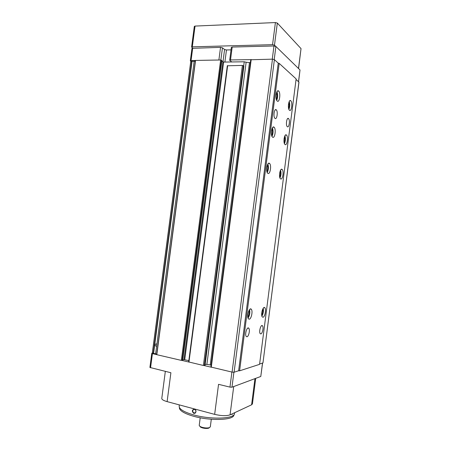 <?xml version="1.0" encoding="UTF-8"?>
<svg xmlns="http://www.w3.org/2000/svg" width="451" height="451" viewBox="0 0 451 451"><rect width="100%" height="100%" fill="white"/><g stroke="black" fill="none" stroke-linecap="round" stroke-linejoin="round"><path stroke-width="0.68" d="M155.634 353.793L153.588 353.415L154.603 345.692L154.952 345.319L156.023 346.199L156.717 345.72L156.638 346.148L156.818 344.964C156.869 344.09 156.441 343.814 155.533 344.147L155.048 344.57L154.8 344.198L192.087 61.229L194.15 61.342M156.835 344.654L194.167 61.201L195.311 61.184M156.739 354.142L155.623 353.888L156.638 346.148M227.383 65.778L242.401 65.418L243.811 66.201M188.721 361.956L203.395 365.479L204.946 365.259M250.818 59.752L272.466 59.16L274.4 59.628L278.239 63.14L279.186 63.371L296.132 78.914L259.573 364.352L239.605 370.818L279.186 63.371M296.065 79.444L298.974 82.189L262.961 362.914L298.906 82.043M190.801 61.753L192.087 61.229M234.745 412.665L234.238 414.446C231.893 419.041 209.619 419.453 193.659 414.897C185.44 412.552 180.671 410.027 179.346 407.315L179.16 406.007M194.415 409.08C191.895 409.88 191.703 411.335 193.845 413.443L195.277 413.127C196.461 411.475 196.174 410.128 194.415 409.08M231.69 414.283L232.259 414.655M161.785 398.402L161.779 398.453C161.808 399.563 163.583 400.623 167.112 401.621L214.659 414.368C221.306 415.912 226.436 416.076 230.061 414.852L251.596 404.801L252.436 403.916L255.711 378.355M214.659 414.368L218.549 384.337L229.965 387.11L231.966 387.206L260.785 376.467L262.589 363.032M156.672 354.655L195.413 60.428L156.672 354.655L181.347 360.388L182.649 360.264M210.95 367.052L232.096 372.109L234.097 372.222L238.624 370.761L239.605 370.818M259.618 363.991L262.961 362.914M238.624 370.761L278.239 63.14M246.979 336.773C248.755 336.604 250.226 329.67 248.794 328.255C247.154 326.011 244.493 334.636 246.269 336.485L246.979 336.773M275.065 118.433C276.953 119.932 278.177 111.431 276.3 109.869C274.411 107.806 272.962 116.668 274.924 118.314L275.065 118.433M260.836 333.909C262.448 333.768 263.807 327.082 262.488 325.808C260.994 323.779 258.609 332.021 260.233 333.672L260.836 333.909M287.388 126.737C289.097 128.101 290.247 119.994 288.544 118.596C286.847 116.73 285.5 125.169 287.27 126.641L287.388 126.737M272.646 137.228C274.839 138.778 276.294 129.076 274.146 127.261C271.959 124.82 270.143 135.091 272.421 137.048L272.646 137.228M267.99 173.438C270.155 174.633 271.671 165.314 269.608 163.516C267.454 161.024 265.391 171.171 267.646 173.19L267.99 173.438M249.245 319.184C251.32 319.122 253.017 310.936 251.303 309.268C249.364 306.657 246.364 316.687 248.462 318.846L249.245 319.184M277.297 101.109C279.513 103.037 280.9 92.912 278.673 91.079C276.457 88.7 274.89 99.13 277.185 101.013L277.297 101.109M285.105 144.574C287.084 145.989 288.448 136.726 286.503 135.097C284.53 132.898 282.856 142.679 284.914 144.427L285.105 144.574M280.702 178.94C282.659 180.039 284.074 171.115 282.196 169.503C280.251 167.253 278.368 176.939 280.409 178.731L280.702 178.94M262.978 317.228C264.867 317.183 266.434 309.296 264.855 307.791C263.085 305.428 260.396 315.018 262.307 316.94L262.978 317.228M289.497 110.292C291.498 112.04 292.806 102.4 290.794 100.765C288.803 98.611 287.338 108.528 289.407 110.213L289.497 110.292M152.438 352.8L153.295 353.347L191.788 61.235M154.603 345.692L154.8 344.198M153.295 353.347L153.588 353.415M195.413 60.428L220.64 59.983L221.83 60.569M221.796 61.094L223.628 62.075L231.791 61.956L229.818 60.44L230.512 59.949L250.762 59.628M182.728 359.915L183.957 359.622L222.873 61.894M188.828 360.614L183.957 359.622M243.698 65.908L244.233 61.781L231.791 61.956M205.143 364.323L206.879 364.425L246.133 62.232L244.233 61.781M211.13 365.101L206.879 364.425M210.234 364.898L249.465 62.61L246.133 62.232M249.465 62.61L250.373 62.599M204.128 365.564L210.865 367.12L250.756 59.645M152.68 353.06L151.767 353.313L152.427 353.623L156.677 354.604M181.995 360.45L188.653 361.99M151.767 353.313L149.901 367.458L170.895 372.74L167.112 401.621M234.092 414.796L233.686 415.783C231.357 420.355 209.394 420.789 193.654 416.273C185.553 413.95 180.845 411.442 179.532 408.753L179.357 407.416M209.495 427.616L208.525 428.224C206.812 428.602 204.777 428.495 202.409 427.898L200.644 427.198L199.821 426.33M211.299 419.255L210.313 426.877L209.168 427.717C207.212 428.157 204.884 428.027 202.178 427.345L200.159 426.55L199.218 425.406M231.639 414.131L232.355 413.781M194.55 409.401C195.943 410.179 196.23 411.25 195.401 412.626L194.082 412.975C192.69 412.186 192.408 411.109 193.242 409.739L194.55 409.401M191.117 61.46L190.328 60.806L191.049 60.569L195.401 60.502M229.683 60.22L231.363 47.355L232.192 47.056L273.971 45.974L275.899 46.459L300.011 69.967L298.59 81.755M190.328 60.806L191.974 48.342L220.539 47.361L222.45 47.823L224.581 49.514L222.952 61.945M231.036 49.858L226.464 49.965L224.581 49.514M288.381 106.492L288.46 104.435M288.601 108.398C289.39 106.459 289.469 104.508 288.832 102.54M288.905 109.418C289.914 106.808 290.016 104.181 289.215 101.526M261.693 313.344L262.127 310.778M261.704 315.052C262.803 313.231 263.136 311.275 262.696 309.183M261.896 316.1C263.288 313.654 263.728 311.038 263.221 308.258M279.513 175.264L279.716 172.739M279.676 176.961C280.601 175.061 280.753 173.099 280.144 171.087M279.958 177.976C281.114 175.428 281.323 172.806 280.584 170.117M283.955 140.864L284.091 138.519M284.141 142.64C285.004 140.718 285.117 138.761 284.491 136.771M284.44 143.655C285.522 141.078 285.675 138.451 284.902 135.785M276.08 97.715L276.175 94.36M276.345 99.282C277.314 97.134 277.376 94.969 276.536 92.793M276.717 100.342C277.884 97.495 277.968 94.625 276.97 91.739M247.762 315.559L248.405 311.889M247.825 317.019C249.177 315.035 249.555 312.881 248.958 310.547M248.073 318.118C249.707 315.486 250.204 312.644 249.561 309.6M266.676 170.061L266.947 166.413M266.879 171.498C268.018 169.407 268.176 167.242 267.364 165.01M267.229 172.558C268.587 169.79 268.796 166.938 267.866 164.012M271.384 133.857L271.564 130.328M271.62 135.351C272.675 133.225 272.787 131.061 271.953 128.856M271.981 136.399C273.25 133.597 273.396 130.739 272.421 127.83M154.952 345.319L155.048 344.57M156.818 344.964L156.717 345.72M192.769 48.082L191.59 47.096L192.312 46.836L272.556 44.672L274.479 45.156L275.64 46.284M191.59 47.096L194.325 26.372L195.052 26.079L275.409 22.556L277.331 23.063L301.031 48.623L298.568 68.558M188.946 362.142L227.654 65.587M203.395 365.479L242.401 65.418M204.388 365.535L243.365 65.643M204.929 365.389L243.833 66.015M211.271 367.3L251.201 59.498M232.096 372.109L272.466 59.16M234.097 372.222L274.4 59.628M152.421 352.93L190.824 61.561M156.807 354.717L195.559 60.383M181.347 360.388L220.64 59.983M182.142 360.434L221.402 60.163M182.644 360.315L221.841 60.49M184.741 359.672L223.628 62.075M229.965 387.11L231.904 372.064M150.555 367.79L152.427 353.623M231.966 387.206L233.894 372.267M260.785 376.467L262.499 363.061M230.061 414.852L233.708 386.558M251.596 404.801L254.95 378.643M273.971 45.974L272.269 59.166M232.192 47.056L230.512 59.949M275.899 46.459L274.214 59.504M300.011 69.967L298.511 81.682M192.695 48.082L191.049 60.569M220.539 47.361L218.887 60.011M222.45 47.823L220.855 59.994M226.464 49.965L224.886 62.058M231.346 61.612L231.295 61.967M195.052 26.079L192.312 46.836M275.409 22.556L272.556 44.672M277.331 23.063L274.479 45.156M301.031 48.623L298.483 68.479M188.648 362.001L227.327 65.688M205.013 365.333L243.895 66.122M179.306 404.891L179.143 406.137M152.337 352.857L190.728 61.64M182.678 360.293L221.869 60.535M161.779 398.453L165.331 371.387M233.686 415.783L234.238 414.446M179.532 408.753L179.346 407.315M208.525 428.224L209.168 427.717M200.644 427.198L200.159 426.55M200.205 417.784L199.212 425.434M193.242 409.739L194.223 409.35M289.779 100.748L290.794 100.765M263.886 307.621L264.855 307.791M281.153 169.429L282.196 169.503M285.466 135.058L286.503 135.097M277.483 91.068L278.673 91.079M250.164 309.065L251.303 309.268M268.379 163.437L269.608 163.516M272.928 127.216L274.146 127.261M287.67 118.568L288.544 118.596M261.67 325.65L262.488 325.808M275.268 109.847L276.3 109.869M247.841 328.069L248.794 328.255M155.533 344.152L156.373 344.006"/></g></svg>
